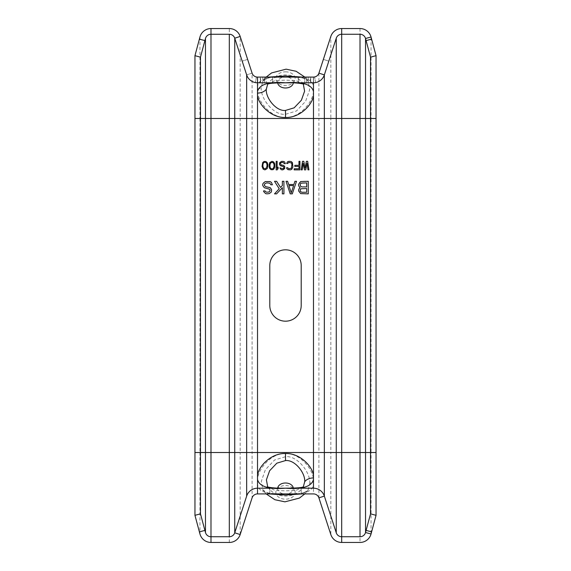 <?xml version="1.0" encoding="UTF-8"?>
<svg xmlns="http://www.w3.org/2000/svg" width="571" height="571" viewBox="0 0 571 571"><rect width="100%" height="100%" fill="white"/><g stroke="black" fill="none" stroke-linecap="round" stroke-linejoin="round"><path stroke-width="0.43" stroke-dasharray="2.85 2.14" d="M360.015 536.74L341.694 536.74A5.71 5.71 0 0 1 336.262 532.793L324.342 496.099A11.42 11.42 0 0 0 313.479 488.205L257.521 488.205A11.42 11.42 0 0 0 246.658 496.099L234.738 532.793A5.71 5.71 0 0 1 229.306 536.74L210.985 536.74A5.71 5.71 0 0 1 205.467 532.507L200.471 513.85L194.954 515.327L199.957 533.985A11.42 11.42 0 0 0 210.985 542.45L229.306 542.45A11.42 11.42 0 0 0 240.17 534.556L252.089 497.862A5.71 5.71 0 0 1 257.521 493.915L313.479 493.915A5.71 5.71 0 0 1 318.911 497.862L330.83 534.556A11.42 11.42 0 0 0 341.694 542.45L360.015 542.45A11.42 11.42 0 0 0 371.043 533.985L376.046 515.327L370.529 513.85L365.533 532.507A5.71 5.71 0 0 1 360.015 536.74A5.71 5.71 0 0 0 365.533 532.507M257.321 77.085L257.521 77.085C256.086 76.971 256.086 76.971 257.521 77.085C256.086 76.971 256.086 76.971 257.521 77.085A5.71 5.71 0 0 1 252.089 73.138A5.71 5.71 0 0 0 257.521 77.085L257.521 77.085C256.086 76.971 256.086 76.971 257.521 77.085C256.086 76.971 256.086 76.971 257.521 77.085L313.479 77.085A5.71 5.71 0 0 0 318.911 73.138L323.379 59.384L318.911 73.138A5.71 5.71 0 0 1 313.479 77.085A5.71 5.71 0 0 0 318.911 73.138A5.71 5.71 0 0 1 313.479 77.085A5.71 5.71 0 0 0 318.911 73.138L330.83 36.444A11.42 11.42 0 0 1 341.694 28.55L360.015 28.55A11.42 11.42 0 0 1 371.043 37.015L376.046 55.672L370.529 57.15L365.533 38.493A5.71 5.71 0 0 0 360.015 34.26L341.694 34.26A5.71 5.71 0 0 0 336.262 38.207A5.71 5.71 0 0 1 341.694 34.26M323.379 59.384L328.81 61.147L323.379 59.384L328.81 61.147L324.342 74.901A11.42 11.42 0 0 1 313.479 82.795L257.521 82.795L313.479 82.795C316.348 82.559 316.348 82.559 313.479 82.795A11.42 11.42 0 0 0 324.342 74.901A11.42 11.42 0 0 1 313.479 82.795C316.348 82.559 316.348 82.559 313.479 82.795A11.42 11.42 0 0 0 324.342 74.901L328.81 61.147L323.379 59.384M205.467 38.493A5.71 5.71 0 0 1 210.985 34.26A5.71 5.71 0 0 0 205.467 38.493L200.471 57.15L194.954 55.672L199.957 37.015A11.42 11.42 0 0 1 210.985 28.55L229.306 28.55A11.42 11.42 0 0 1 240.17 36.444L252.089 73.138A5.71 5.71 0 0 0 257.521 77.085L313.479 77.085L257.521 77.085L260.604 77.085L257.521 77.085L257.521 82.795L313.479 82.795A11.42 11.42 0 0 0 324.342 74.901L336.262 38.207M298.348 82.795L272.652 82.795L298.348 82.795L272.652 82.795L298.348 82.795L298.348 77.085L272.652 77.085L272.652 82.795L272.652 77.085L298.348 77.085L298.348 82.795L298.348 77.085L272.652 77.085L298.348 77.085M257.521 87.27C257.899 77.263 271.582 76.828 285.222 77.099C299.026 76.835 313.108 77.114 313.479 87.27L313.479 91.289C313.101 102.145 299.225 118.354 285.5 117.319C271.775 118.354 257.899 102.145 257.521 91.289L257.521 82.795C254.652 82.559 254.652 82.559 257.521 82.795L257.521 77.085A5.71 5.71 0 0 1 252.089 73.138A5.71 5.71 0 0 0 257.521 77.085L257.521 82.795L313.479 82.795L257.521 82.795A11.42 11.42 0 0 1 246.658 74.901L242.19 61.147L246.658 74.901A11.42 11.42 0 0 0 257.521 82.795A11.42 11.42 0 0 1 246.658 74.901L234.738 38.207A5.71 5.71 0 0 0 229.306 34.26A5.71 5.71 0 0 1 234.738 38.207M310.724 82.795L304.686 82.795L310.724 82.795L310.724 77.085L310.724 82.795M257.664 77.085L264.644 77.085L264.644 82.795L264.644 77.085L266.314 77.085L260.276 77.085L260.276 82.795L260.276 77.085L257.664 77.085L257.664 82.795L257.664 77.085M260.604 77.085L266.314 77.085L266.314 82.795L266.314 77.085L260.604 77.085L260.604 82.795L260.604 77.085M313.479 91.289L313.479 118.483L318.911 118.483L318.911 73.138A5.71 5.71 0 0 1 313.479 77.085L310.396 77.085L310.396 82.795L310.396 77.085L304.686 77.085L313.479 77.085L313.479 82.795L313.479 77.085C314.914 76.971 314.914 76.971 313.479 77.085C314.914 76.971 314.914 76.971 313.479 77.085L313.586 82.795L313.479 77.085C314.914 76.971 314.914 76.971 313.479 77.085C314.914 76.971 314.914 76.971 313.479 77.085L313.479 87.27M247.621 59.384L242.19 61.147L247.621 59.384L242.19 61.147L247.621 59.384L252.089 73.138L247.621 59.384M257.521 82.795A11.42 11.42 0 0 1 246.658 74.901A11.42 11.42 0 0 0 257.521 82.795C254.652 82.559 254.652 82.559 257.521 82.795M255.444 82.602L255.979 82.688M313.336 77.085L313.336 82.795L313.336 77.085M210.985 34.26L229.306 34.26M315.642 82.588L314.564 76.978L315.642 82.588L315.021 82.688M301.202 265.515L301.202 305.485A15.703 15.703 0 0 1 285.5 321.188A15.703 15.703 0 0 1 269.798 305.485L269.798 265.515A15.703 15.703 0 0 1 285.5 249.812A15.703 15.703 0 0 1 301.202 265.515M303.337 486.777L295.914 490.446L285.5 490.839L275.086 490.446L267.663 486.777M313.508 481.988L313.479 483.73C313.101 493.737 299.418 494.172 285.778 493.901C271.974 494.165 257.892 493.886 257.521 483.73L257.521 479.711C257.899 468.855 271.775 452.646 285.5 453.681C299.225 452.646 313.101 468.855 313.479 479.711L313.508 481.988A4.282 3.048 -179.4 0 0 309.789 483.63L308.026 490.039L302.095 493.915M268.905 493.915L262.974 490.039L261.332 481.267L265.365 469.733L274.523 460.026L285.5 456.707C297.455 455.315 310.752 472.731 309.789 483.63M301.202 493.915L269.798 493.915L301.202 493.915L301.202 488.205L269.798 488.205L301.202 488.205L301.202 493.915M269.798 493.915L269.798 488.205L269.798 493.915M306.377 161.308L305.092 168.231L303.808 161.308L302.523 161.308L301.238 169.873L302.202 169.873L303.165 163.313L304.45 169.873L305.735 169.873L307.02 163.313L307.983 169.873L308.947 169.873L307.662 161.308L306.377 161.308M298.99 161.308L298.99 165.319L294.814 165.319L294.814 166.411L298.99 166.411L298.99 168.78L294.172 168.78L294.172 169.873L299.953 169.873L299.953 161.308L298.99 161.308M286.628 163.492L287.591 163.492L288.869 162.4L291.446 162.949L291.924 164.227L291.446 168.231L288.869 168.78L287.591 167.688L286.628 167.688L286.785 168.595L288.07 169.687L290.318 169.873L291.76 169.323L292.887 166.953L292.409 162.585L291.117 161.493L288.869 161.308L287.427 161.857L286.628 163.492M280.846 167.867L279.883 167.867L280.04 168.416L281.967 169.873L283.409 169.687L284.701 168.595L284.701 166.411L284.051 165.683L281.16 164.955L280.361 164.041L280.682 162.949L281.81 162.4L283.737 162.585L284.372 163.677L285.336 163.677L284.701 162.036L283.894 161.493L281.003 161.493L279.719 162.585L279.719 164.955L281.003 166.047L283.252 166.411L283.894 167.324L283.737 168.231L282.773 168.78L281.325 168.595L280.846 167.867M276.186 161.308L276.186 169.873L277.149 169.873L278.113 168.595L278.113 167.139L277.149 168.416L277.149 161.308L276.186 161.308M273.773 169.144L274.737 167.324L274.737 163.856L273.773 162.036L272.01 161.308L269.762 162.585L269.119 164.769L269.276 167.324L269.762 168.595L271.047 169.687L272.974 169.687L273.78 169.144M274.094 166.225L272.81 168.78L270.725 168.416L269.919 166.225L270.083 163.856L270.725 162.764L272.01 162.221L273.295 162.764L273.937 163.856L274.094 166.225M267.835 166.411L267.678 163.856L266.714 162.036L264.944 161.308L262.696 162.585L262.053 166.411L263.174 169.144L263.98 169.687L265.908 169.687L267.192 168.595L267.835 166.411M267.028 166.225L265.751 168.78L263.659 168.416L262.86 166.225L263.017 163.856L263.659 162.764L264.944 162.221L266.229 162.764L266.871 163.856L267.028 166.225M300.153 187.709L298.583 185.568L298.583 184.233L299.632 182.363L301.988 181.292L308.269 181.292L308.269 193.855L300.681 193.59L298.583 190.914L298.847 189.044L300.153 187.709M301.724 192.249L306.698 192.249L306.698 188.509L300.938 188.78L300.153 190.65L300.938 191.984L301.724 192.249M300.153 184.497L300.938 186.638L306.698 186.903L306.698 182.898L301.724 182.898L300.938 183.163L300.153 184.497M292.302 193.855L290.211 193.855L286.021 181.292L287.591 181.292L288.64 184.497L293.872 184.497L294.921 181.292L296.492 181.292L292.302 193.855M288.905 185.568L291.26 192.784L293.615 185.568L288.905 185.568M282.36 185.568L282.36 181.292L283.93 181.292L283.93 193.855L282.36 193.855L282.36 187.709L276.6 193.855L274.508 193.855L279.219 188.78L274.508 181.292L276.6 181.292L280.525 187.438L282.36 185.568M263.517 190.914L265.087 190.914L266.657 192.249L268.227 192.249L269.798 191.449L270.062 190.114L269.012 188.78L265.351 188.244L263.252 186.638L262.731 185.568L263.252 183.163L264.302 182.092L266.657 181.292L270.062 181.557L271.368 182.363L272.417 184.768L270.847 184.768L269.798 183.163L268.748 182.898L265.608 183.163L264.302 184.497L264.302 185.304L265.608 186.638L269.276 187.174L271.368 188.78L271.368 191.984L269.276 193.59L266.921 193.855L264.566 192.784L263.517 190.914M302.095 77.085L308.026 80.961L309.668 89.733L305.635 101.267L296.477 110.974L285.5 114.293C273.545 115.685 260.248 98.269 261.211 87.37L262.974 80.961L268.905 77.085M304.814 77.085L308.026 80.961C308.947 80.918 307.255 79.947 302.951 78.056C295.814 77.085 287.106 76.792 276.821 77.185C265.372 76.892 261.968 81.546 262.974 80.961L266.186 77.085M267.663 84.222L275.086 80.554L285.5 80.161L295.914 80.554L303.337 84.222M272.652 82.795L272.652 77.085M360.015 28.55L360.015 542.45A11.42 11.42 0 0 0 371.043 533.985L371.043 452.517L376.046 452.517M257.521 91.289L257.521 118.483L313.479 118.483L313.479 452.517L318.911 452.517L318.911 118.483L330.83 118.483L330.83 36.444A11.42 11.42 0 0 1 341.694 28.55L341.694 452.517L371.043 452.517L371.043 118.483L376.046 118.483M318.911 497.862L318.911 452.517L330.83 452.517L330.83 118.483L371.043 118.483L371.043 37.015M341.694 452.517L341.694 542.45A11.42 11.42 0 0 1 330.83 534.556L330.83 452.517L341.694 452.517M252.089 73.138L246.658 74.901L252.089 73.138L246.658 74.901L252.089 73.138L252.089 118.483L257.521 118.483L257.521 452.517L313.479 452.517L313.479 479.711M262.803 77.085L262.803 82.795L262.803 77.085M308.197 77.085L308.197 82.795L308.197 77.085M306.356 77.085L306.356 82.795L306.356 77.085M210.985 28.55L210.985 118.483L229.306 118.483L229.306 28.55A11.42 11.42 0 0 1 240.17 36.444L240.17 118.483L252.089 118.483L252.089 452.517L257.521 452.517L257.521 479.711M199.957 37.015L199.957 118.483L210.985 118.483L210.985 452.517L229.306 452.517L229.306 118.483L240.17 118.483L240.17 452.517L252.089 452.517L252.089 497.862M229.306 542.45L229.306 452.517L240.17 452.517L240.17 534.556M194.954 118.483L199.957 118.483L199.957 452.517L210.985 452.517L210.985 542.45M194.954 452.517L199.957 452.517L199.957 533.985M277.699 488.126A7.823 5.532 180 0 0 285.5 494.058A7.823 5.532 0 0 0 293.323 488.59A7.823 5.532 0 0 0 293.301 488.126M313.479 483.73L313.479 493.915M285.5 453.681L285.5 456.707M257.521 483.73L257.521 493.915M295.15 492.43A9.65 6.823 0 0 0 285.5 485.536A9.65 6.823 180 0 0 275.85 492.359A9.65 6.823 180 0 0 285.5 499.175A9.65 6.823 0 0 0 295.15 492.43M285.5 117.319L285.5 114.293M257.492 89.012A4.282 3.048 0.6 0 0 261.211 87.37M285.5 71.825A9.65 6.823 0 0 1 295.15 78.641A9.65 6.823 0 0 1 285.5 85.464A9.65 6.823 180 0 1 275.85 78.57A9.65 6.823 180 0 1 285.5 71.825M293.301 82.874A7.823 5.532 0 0 0 285.5 76.942A7.823 5.532 180 0 0 277.677 82.41A7.823 5.532 180 0 0 277.699 82.874M256.436 76.978L255.358 82.588L256.436 76.978M304.686 77.085L304.686 82.795L304.686 77.085M267.635 486.756L267.692 486.827C275.429 499.111 295.55 499.118 303.308 486.827M304.814 493.915L308.026 490.039C309.032 489.454 305.628 494.108 294.179 493.815C283.894 494.208 275.186 493.915 268.049 492.944C263.745 491.053 262.053 490.082 262.974 490.039L266.186 493.915M303.365 84.244L303.308 84.173C295.571 71.889 275.45 71.882 267.692 84.173"/><path stroke-width="0.86" d="M366.097 530.395L370.529 513.85L376.046 515.327L371.043 533.985L365.533 532.507L366.097 530.395L371.614 531.872M200.471 57.15L194.954 55.672L199.386 39.128L204.903 40.605L200.471 57.15L200.471 513.85L204.903 530.395L199.386 531.872L199.957 533.985A11.42 11.42 0 0 0 210.985 542.45L229.306 542.45A11.42 11.42 0 0 0 240.17 534.556L252.089 497.862A5.71 5.71 0 0 1 257.521 493.915L313.479 493.915A5.71 5.71 0 0 1 318.911 497.862L330.83 534.556A11.42 11.42 0 0 0 341.694 542.45L360.015 542.45A11.42 11.42 0 0 0 371.043 533.985M204.903 530.395L205.467 532.507A5.71 5.71 0 0 0 210.985 536.74L229.306 536.74A5.71 5.71 0 0 0 234.738 532.793L246.658 496.099A11.42 11.42 0 0 1 257.521 488.205L313.479 488.205A11.42 11.42 0 0 1 324.342 496.099L336.262 532.793A5.71 5.71 0 0 0 341.694 536.74L360.015 536.74A5.71 5.71 0 0 0 365.533 532.507L365.533 452.517L370.529 452.517L370.529 513.85M199.386 39.128L199.957 37.015A11.42 11.42 0 0 1 210.985 28.55L229.306 28.55A11.42 11.42 0 0 1 240.17 36.444L252.089 73.138A5.71 5.71 0 0 0 257.521 77.085L313.479 77.085A5.71 5.71 0 0 0 318.911 73.138L330.83 36.444A11.42 11.42 0 0 1 341.694 28.55L360.015 28.55A11.42 11.42 0 0 1 371.043 37.015L376.046 55.672L376.046 515.327M204.903 40.605L205.467 38.493A5.71 5.71 0 0 1 210.985 34.26L229.306 34.26A5.71 5.71 0 0 1 234.738 38.207L246.658 74.901A11.42 11.42 0 0 0 257.521 82.795L313.479 82.795A11.42 11.42 0 0 0 324.342 74.901L336.262 38.207A5.71 5.71 0 0 1 341.694 34.26L360.015 34.26A5.71 5.71 0 0 1 365.533 38.493L366.097 40.605L371.614 39.128M366.097 40.605L370.529 57.15L376.046 55.672M370.529 57.15L370.529 452.517L376.046 452.517M255.908 82.681L255.444 82.602M256.365 82.738L257.521 82.795C254.652 82.559 254.652 82.559 257.521 82.795L257.521 91.574C259.298 84.408 268.627 81.489 285.5 82.809C302.373 81.489 311.702 84.408 313.479 91.574L313.479 95.043C313.236 103.344 300.838 117.969 285.5 117.483C270.162 117.969 257.764 103.344 257.521 95.043L257.521 91.574M314.364 82.759L313.586 82.795L314.364 82.759M301.202 265.515L301.202 305.485A15.703 15.703 0 0 1 285.5 321.188A15.703 15.703 0 0 1 269.798 305.485L269.798 265.515A15.703 15.703 0 0 1 285.5 249.812A15.703 15.703 0 0 1 301.202 265.515M306.377 161.308L305.092 168.231L303.808 161.308L302.523 161.308L301.238 169.873L302.202 169.873L303.165 163.313L304.45 169.873L305.735 169.873L307.02 163.313L307.983 169.873L308.947 169.873L307.662 161.308L306.377 161.308M298.99 161.308L298.99 165.319L294.814 165.319L294.814 166.411L298.99 166.411L298.99 168.78L294.172 168.78L294.172 169.873L299.953 169.873L299.953 161.308L298.99 161.308M286.628 163.492L287.591 163.492L288.869 162.4L291.446 162.949L291.924 164.227L291.446 168.231L288.869 168.78L287.591 167.688L286.628 167.688L286.785 168.595L288.07 169.687L290.318 169.873L291.76 169.323L292.887 166.953L292.409 162.585L291.117 161.493L288.869 161.308L287.427 161.857L286.628 163.492M282.773 169.873L284.701 168.595L284.701 166.411L283.409 165.319L281.16 164.955L280.361 163.492L281.16 162.585L283.088 162.4L284.372 163.677L285.336 163.677L284.701 162.036L283.894 161.493L281.81 161.308L279.719 162.585L279.397 164.227L280.361 165.683L283.737 166.775L283.737 168.231L282.773 168.78L279.883 167.867L281.16 169.687L282.773 169.873M277.149 161.308L276.186 161.308L276.186 169.873L277.149 169.873L278.113 168.595L278.113 167.139L277.149 168.416L277.149 161.308M273.773 169.144L274.737 167.324L274.737 163.856L273.773 162.036L272.01 161.308L269.762 162.585L269.119 164.769L269.276 167.324L269.762 168.595L271.047 169.687L272.974 169.687L273.78 169.144M267.678 163.856L267.192 162.585L265.908 161.493L263.98 161.493L262.696 162.585L262.053 166.411L263.174 169.144L264.944 169.873L267.192 168.595L267.835 166.411L267.678 163.856M299.632 187.438L300.153 187.709L298.847 189.044L298.583 190.914L300.681 193.59L308.269 193.855L308.269 181.292L300.681 181.557L298.583 184.233L298.583 185.568L299.632 187.438M286.021 181.292L290.211 193.855L292.302 193.855L296.492 181.292L294.921 181.292L293.872 184.497L288.64 184.497L287.591 181.292L286.021 181.292M283.93 181.292L282.36 181.292L282.36 185.568L280.525 187.438L276.6 181.292L274.508 181.292L279.219 188.78L274.508 193.855L276.6 193.855L282.36 187.709L282.36 193.855L283.93 193.855L283.93 181.292M265.351 191.449L265.087 190.914L263.517 190.914L263.781 191.713L265.608 193.59L266.921 193.855L269.276 193.59L271.368 191.984L271.632 189.843L270.319 187.709L265.608 186.638L264.302 185.304L264.823 183.698L266.657 182.898L269.798 183.163L270.847 184.768L272.417 184.768L271.368 182.363L270.062 181.557L265.351 181.557L263.252 183.163L262.731 184.233L262.731 185.568L264.302 187.709L269.798 189.308L270.062 190.65L269.012 191.984L266.657 192.249L265.351 191.449M267.028 166.225L265.751 168.78L263.659 168.416L262.86 166.225L263.017 163.856L263.659 162.764L264.944 162.221L266.229 162.764L266.871 163.856L267.028 166.225M272.81 162.4L273.937 163.856L274.094 166.225L273.295 168.416L272.01 168.959L270.725 168.416L270.083 167.324L269.919 164.955L270.725 162.764L272.81 162.4M306.698 188.509L306.698 192.249L301.724 192.249L300.417 191.449L300.153 190.114L300.938 188.78L306.698 188.509M300.417 186.103L300.153 184.497L300.938 183.163L306.698 182.898L306.698 186.903L301.724 186.903L300.417 186.103M293.615 185.568L291.26 192.784L288.905 185.568L293.615 185.568M194.954 55.672L194.954 515.327L199.386 531.872M257.521 479.426L257.521 475.957C257.771 467.656 270.154 453.031 285.5 453.517C300.838 453.031 313.236 467.656 313.479 475.957L313.479 479.426C311.702 486.592 302.373 489.511 285.5 488.191C268.627 489.511 259.298 486.592 257.521 479.426L257.521 493.915M267.663 486.777L266.4 479.818L269.619 470.754L276.849 463.167L285.5 460.576C294.929 459.491 305.456 473.116 304.707 481.746L303.337 486.777M302.095 493.915L285.5 495.036L268.905 493.915M200.471 513.85L194.954 515.327M268.905 77.085L285.5 75.964L302.095 77.085M303.337 84.222L304.6 91.182L301.381 100.246L294.151 107.833L285.5 110.424C276.071 111.509 265.544 97.884 266.293 89.254L267.663 84.222M371.043 37.015L365.533 38.493L365.533 452.517L360.015 452.517L360.015 536.74M360.015 34.26L360.015 118.483L376.046 118.483M341.694 28.55L341.694 118.483L360.015 118.483L360.015 452.517L341.694 452.517L341.694 542.45M336.262 38.207L336.262 118.483L341.694 118.483L341.694 452.517L336.262 452.517L336.262 532.793M318.911 73.138L324.342 74.901L324.342 452.517L336.262 452.517L336.262 118.483L313.479 118.483L313.479 452.517L324.342 452.517L324.342 496.099L318.911 497.862M257.521 77.085L257.521 82.795M240.17 36.444L234.738 38.207L234.738 118.483L313.479 118.483L313.479 95.043M210.985 28.55L210.985 118.483L234.738 118.483L234.738 452.517L313.479 452.517L313.479 475.957M229.306 34.26L229.306 452.517L234.738 452.517L234.738 532.793L240.17 534.556M246.658 74.901L246.658 496.099M257.521 95.043L257.521 475.957M313.479 82.795L313.479 91.574M205.467 38.493L205.467 118.483L210.985 118.483L210.985 452.517L229.306 452.517L229.306 536.74M194.954 118.483L205.467 118.483L205.467 452.517L210.985 452.517L210.985 542.45M194.954 452.517L205.467 452.517L205.467 532.507M313.543 477.927A9.992 7.116 -179.4 0 0 304.707 481.746M285.5 453.517L285.5 460.576M313.479 479.426L313.479 488.205M293.301 488.126A7.823 5.532 0 0 0 285.5 483.002A7.823 5.532 180 0 0 277.699 488.126M257.457 93.073A9.992 7.116 0.6 0 0 266.293 89.254M285.5 117.483L285.5 110.424M277.699 82.874A7.823 5.532 180 0 0 285.5 87.998A7.823 5.532 0 0 0 293.301 82.874M303.308 486.827L303.365 486.756C302.459 487.684 296.449 488.162 285.357 488.184C272.767 488.612 265.572 486.635 267.635 486.756M304.814 493.915L299.411 498.083L284.922 501.838L274.858 499.718L266.186 493.915M266.186 77.085L271.589 72.917L286.078 69.162L296.142 71.282L304.814 77.085M267.692 84.173L267.635 84.244C268.541 83.316 274.551 82.838 285.643 82.816C298.233 82.388 305.428 84.365 303.365 84.244"/></g></svg>
